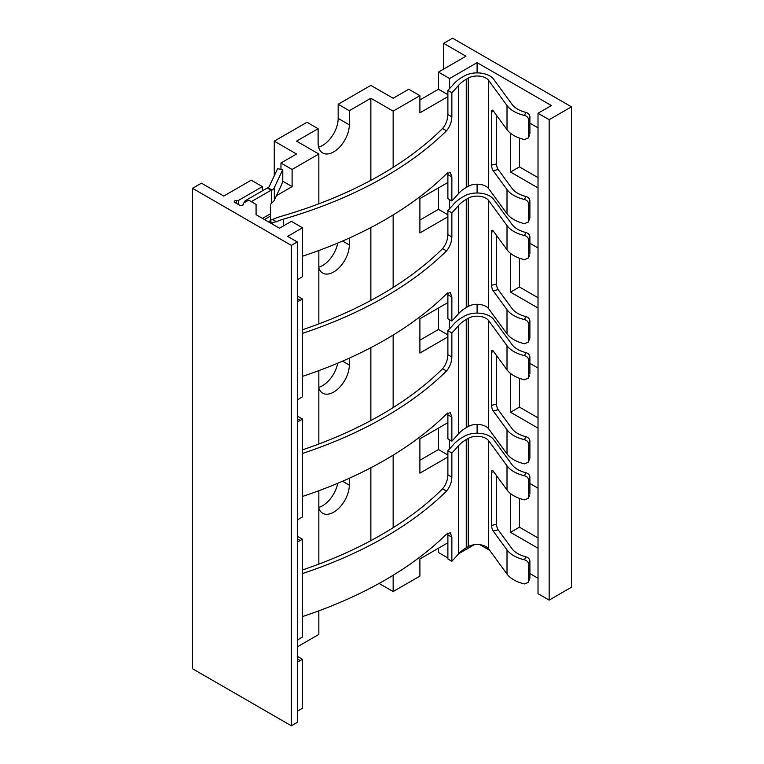 <?xml version="1.0" encoding="UTF-8"?>
<svg xmlns="http://www.w3.org/2000/svg" width="764" height="764" viewBox="0 0 764 764"><rect width="100%" height="100%" fill="white"/><g stroke="black" fill="none" stroke-linecap="round" stroke-linejoin="round"><path stroke-width="1.15" d="M438.469 72.083L449.604 78.52L477.099 62.648L551.398 105.547L538.018 113.263L549.163 119.7L571.453 106.826L452.584 38.2L443.664 43.347L465.954 56.211L438.469 72.083L438.469 89.245L447.885 94.679M449.604 78.52L449.604 88.595M379.116 583.438L393.145 591.546L419.894 576.104L419.894 558.942L447.885 542.784M393.145 591.546L393.145 575.263M393.145 527.685L393.145 455.163M393.145 407.584L393.145 335.052M393.145 287.474L393.145 214.951M393.145 167.373L393.145 111.124L419.894 95.681L419.894 112.833L447.885 96.675M477.099 433.207L477.099 424.412M477.099 313.097L477.099 304.311M477.099 192.996L477.099 184.21M477.099 72.886L477.099 62.648M458.782 553.652L474.263 544.713M449.604 208.696L449.604 199.652M447.885 182.462L419.894 198.621L419.894 232.944L447.885 216.785M449.604 328.806L449.604 319.753M447.885 302.573L419.894 318.731L419.894 353.044L447.885 336.886M449.604 448.907L449.604 439.863M447.885 422.673L419.894 438.832L419.894 473.155L447.885 456.996M464.416 75.922L462.449 77.059A47.349 27.342 0 0 0 453.625 84.107A388.695 224.406 180 0 1 447.885 90.448L451.858 92.74A394.081 227.519 0 0 0 458.438 85.511A41.963 24.228 180 0 1 466.26 79.255L468.227 78.119A12.539 7.239 180 0 1 488.654 80.421L507.009 105.518A31.83 18.374 0 0 0 524.496 115.421L525.833 112.375A26.444 15.27 180 0 1 511.976 104.305L493.62 79.208A17.935 10.352 0 0 0 464.416 75.922M464.416 196.023L462.449 197.169A47.349 27.342 0 0 0 453.625 204.217A388.695 224.406 180 0 1 447.885 210.549L451.858 212.85A394.081 227.519 0 0 0 458.438 205.612A41.963 24.228 180 0 1 466.26 199.366L468.227 198.229A12.539 7.239 180 0 1 488.654 200.531L507.009 225.619A31.83 18.374 0 0 0 524.496 235.532L525.833 232.485A26.444 15.27 180 0 1 511.976 224.406L493.62 199.318A17.935 10.352 0 0 0 464.416 196.023M464.416 316.134L462.449 317.27A47.349 27.342 0 0 0 453.625 324.318A388.695 224.406 180 0 1 447.885 330.659L451.858 332.951A394.081 227.519 0 0 0 458.438 325.722A41.963 24.228 180 0 1 466.26 319.467L468.227 318.33A12.539 7.239 180 0 1 488.654 320.632L507.009 345.729A31.83 18.374 0 0 0 524.496 355.632L525.833 352.586A26.444 15.27 180 0 1 511.976 344.516L493.62 319.419A17.935 10.352 0 0 0 464.416 316.134M464.416 436.234L462.449 437.371A47.349 27.342 0 0 0 453.625 444.428A388.695 224.406 180 0 1 447.885 450.76L451.858 453.052A394.081 227.519 0 0 0 458.438 445.823A41.963 24.228 180 0 1 466.26 439.577L468.227 438.431A12.539 7.239 180 0 1 488.654 440.742L507.009 465.83A31.83 18.374 0 0 0 524.496 475.743L525.833 472.696A26.444 15.27 180 0 1 511.976 464.617L493.62 439.529A17.935 10.352 0 0 0 464.416 436.234M370.855 540.654L370.855 467.778M370.855 420.544L370.855 347.668M370.855 300.443L370.855 227.567M370.855 180.333L370.855 98.25L393.145 111.124M318.111 128.705L306.966 122.269L274.276 141.149L296.556 154.013L280.961 163.018L292.106 169.455L318.846 154.013L296.556 141.149L318.111 128.705L318.111 142.858A22.061 12.74 120 0 0 322.675 152.962A22.061 12.74 120 0 0 339.674 147.051A22.061 12.74 120 0 0 349.31 124.847L338.166 118.41L338.166 104.257L349.31 110.694L349.31 124.847M349.31 110.694L370.855 98.25M318.846 268.03A22.061 12.74 120 0 0 322.675 273.073A22.061 12.74 120 0 0 339.674 267.161A22.061 12.74 120 0 0 349.31 244.948L349.31 238.043M318.846 388.141A22.061 12.74 120 0 0 322.675 393.173A22.061 12.74 120 0 0 339.674 387.262A22.061 12.74 120 0 0 349.31 365.058L349.31 358.144M318.846 508.241A22.061 12.74 120 0 0 322.675 513.274A22.061 12.74 120 0 0 339.674 507.363A22.061 12.74 120 0 0 349.31 485.159L349.31 478.254M297.301 646.879L318.846 634.435L318.846 610.828M419.894 95.681L408.75 89.245L393.145 98.25L370.855 85.387L338.166 104.257M318.617 147.127A22.061 12.74 120 0 0 338.166 118.41M274.276 175.815L274.276 141.149M318.846 267.171A22.061 12.74 120 0 0 337.717 243.086M318.846 387.272A22.061 12.74 120 0 0 337.717 363.196M318.846 507.382A22.061 12.74 120 0 0 337.717 483.297M419.894 99.969L438.469 89.245M447.885 557.949L438.469 552.506L438.469 548.218M419.894 220.07L438.469 209.346L438.469 187.906M419.894 340.181L438.469 329.456L438.469 308.007M419.894 460.281L438.469 449.557L438.469 428.117M479.935 544.713L489.657 550.319M529.891 573.554L538.018 578.243M538.018 113.263L538.018 593.685L549.163 600.122L571.453 587.249L571.453 106.826M538.018 127.846L529.891 123.157M538.018 187.906L510.533 172.034L510.533 133.261M538.018 247.956L529.891 243.267M538.018 308.007L510.533 292.134L510.533 253.371M538.018 368.057L529.891 363.368M538.018 428.117L510.533 412.245L510.533 373.472M538.018 488.167L529.891 483.469M538.018 548.218L510.533 532.346L510.533 493.582M538.018 537.923L519.444 527.198L510.533 532.346M519.444 527.198L519.444 498.395M538.018 177.611L519.444 166.886L519.444 138.074M538.018 297.712L519.444 286.987L519.444 258.184M538.018 417.822L519.444 407.097L519.444 378.285M549.163 600.122L549.163 119.7M443.664 69.085L443.664 43.347M519.444 166.886L510.533 172.034M519.444 286.987L510.533 292.134M519.444 407.097L510.533 412.245M318.846 564.119L318.846 490.727M318.846 444.018L318.846 370.616M318.846 323.907L318.846 250.516M318.846 203.807L318.846 154.013M238.483 204.551L238.483 200.416L262.386 186.617L262.386 190.847M276.444 195.651L292.106 186.617L282.565 181.106M292.106 169.455L292.106 186.617M447.885 90.448L447.885 114.524C447.656 119.891 445.88 124.551 442.576 128.505A388.695 224.406 180 0 1 280.98 216.384A47.349 27.342 0 0 0 272.557 219.516L269.998 220.309M272.576 224.244L272.576 222.534L276.396 221.732A41.963 24.228 180 0 1 283.396 219.163A394.081 227.519 0 0 0 446.51 130.778C449.843 126.843 451.619 122.183 451.858 116.816L451.858 92.74M272.576 222.534A9.913 5.72 -60 0 1 271.478 222.228L271.22 222.095M270.284 222.916L271.478 222.228L270.399 221.34L270.437 216.097A15.824 9.139 60 0 0 270.657 213.691L270.657 205.115A2.034 1.175 -60 0 1 271.592 203.014L272.07 202.613A10.572 6.102 0 0 0 274.324 200.187L281.668 184.506A4.269 0.907 98.9 0 0 282.776 178.633L282.776 169.57L277.571 168.758L269.491 186.044A10.438 6.026 0 0 1 268.126 187.782L267.295 187.992L271.124 190.198A2.034 1.175 120 0 0 271.592 190.255L272.07 190.064A10.572 6.102 0 0 0 274.324 187.629L282.776 169.57M262.386 186.617L251.241 180.18L223.747 196.052L201.457 183.179L192.547 188.326L291.361 245.378L297.301 241.949L287.646 236.372L302.506 227.796L291.361 221.359L279.471 228.216L256.074 214.713L256.074 204.418L249.752 200.77A1.576 0.907 0 0 0 247.526 200.77L243.315 203.205L243.315 204.418A2.101 1.213 180 0 1 242.016 205.535A2.101 1.213 180 0 1 239.724 205.277L234.892 202.489A2.101 1.213 180 0 1 234.281 201.629A2.101 1.213 180 0 1 236.382 200.416L238.483 200.416M251.289 201.658L271.124 190.198M242.58 205.335L243.315 204.074M244.069 202.766L245.225 200.751L266.798 188.297A10.438 6.026 0 0 0 267.295 187.992M246.39 201.419L245.225 200.751M280.961 163.018L280.961 169.293M267.381 188.02L268.632 187.295M192.547 188.326L192.547 668.748L291.361 725.8L297.301 722.372L297.301 241.949M297.301 711.217L302.506 708.209L302.506 659.313L300.271 660.602L297.301 658.883M291.361 725.8L291.361 245.378M297.301 280.235A13.656 7.888 120 0 1 300.271 277.981L302.506 276.692L302.506 227.796M297.301 301.455A13.656 7.888 120 0 0 300.271 300.281L297.301 298.571M297.301 400.346A13.656 7.888 120 0 1 300.271 398.082L302.506 396.793L302.506 299.001L300.271 300.281M297.301 421.566A13.656 7.888 120 0 0 300.271 420.391L297.301 418.672M297.301 520.446A13.656 7.888 120 0 1 300.271 518.193L302.506 516.903L302.506 419.102L300.271 420.391M297.301 541.666A13.656 7.888 120 0 0 300.271 540.492L297.301 538.782M297.301 640.547A13.656 7.888 120 0 1 300.271 638.293L302.506 637.004L302.506 539.212L300.271 540.492M297.301 661.777A13.656 7.888 120 0 0 300.271 660.602M302.506 659.313L297.301 656.314M302.506 539.212L297.301 536.204M302.506 419.102L297.301 416.103M302.506 299.001L297.301 295.993M302.506 376.346A394.081 227.519 0 0 0 446.51 293.892L450.311 292.555L451.858 296.976L451.858 321.052A394.081 227.519 0 0 0 458.438 313.823A41.963 24.228 180 0 1 466.26 307.567L468.227 306.431A12.539 7.239 180 0 1 488.654 308.732L507.009 333.83A31.83 18.374 0 0 0 524.496 343.733L528.335 342.129L528.573 341.011L528.573 323.85C528.306 321.73 526.95 320.317 524.496 319.6A31.83 18.374 0 0 1 507.009 309.697L493.2 290.817A4.135 1.318 76.3 0 1 491.586 285.249L496.552 284.036A4.135 1.318 -103.7 0 0 498.166 289.604L511.976 308.484A26.444 15.27 0 0 0 525.833 316.554C528.268 317.289 529.624 318.722 529.891 320.842L528.573 323.85M302.506 329.742A388.695 224.406 180 0 0 442.576 248.615C445.88 244.652 447.656 239.992 447.885 234.634L451.858 236.926L451.858 212.85M451.858 236.926C451.619 242.293 449.843 246.944 446.51 250.888A394.081 227.519 0 0 1 302.506 333.343M451.858 296.976L447.885 294.684L447.742 292.889M447.885 294.684L447.885 318.76L451.858 321.052M447.885 234.634L447.885 210.549M496.552 235.465L496.552 284.036M529.891 320.842L529.891 337.994L528.335 342.129M493.687 231.54L491.586 232.055L491.586 285.249M524.496 235.532C526.95 236.238 528.306 237.652 528.573 239.781L528.573 256.943L528.335 258.051L524.496 259.664A31.83 18.374 0 0 1 507.009 249.752L493.2 230.881A4.135 1.318 76.3 0 0 492.217 230.241A4.135 1.318 76.3 0 0 491.586 232.055M528.573 256.943L529.662 255.033L528.335 258.051M529.891 253.925L529.891 236.764C529.624 234.643 528.268 233.221 525.833 232.485M302.506 496.447A394.081 227.519 0 0 0 446.51 414.002L450.311 412.665L451.858 417.077L451.858 441.162A394.081 227.519 0 0 0 458.438 433.923A41.963 24.228 180 0 1 466.26 427.678L468.227 426.541A12.539 7.239 180 0 1 488.654 428.843L507.009 453.931A31.83 18.374 0 0 0 524.496 463.843L528.335 462.23L528.573 461.122L528.573 443.96C528.306 441.831 526.95 440.417 524.496 439.711A31.83 18.374 0 0 1 507.009 429.798L493.2 410.927A4.135 1.318 76.3 0 1 491.586 405.35L496.552 404.137A4.135 1.318 -103.7 0 0 498.166 409.714L511.976 428.585A26.444 15.27 0 0 0 525.833 436.664C528.268 437.4 529.624 438.822 529.891 440.943L528.573 443.96M302.506 449.843A388.695 224.406 180 0 0 442.576 368.716C445.88 364.762 447.656 360.102 447.885 354.735L451.858 357.027L451.858 332.951M451.858 357.027C451.619 362.394 449.843 367.054 446.51 370.989A394.081 227.519 0 0 1 302.506 453.444M451.858 417.077L447.885 414.785L447.742 412.999M447.885 414.785L447.885 438.861L451.858 441.162M447.885 354.735L447.885 330.659M496.552 355.575L496.552 404.137M529.891 440.943L529.891 458.104L528.335 462.23M493.687 351.65L491.586 352.156L491.586 405.35M524.496 355.632C526.95 356.349 528.306 357.762 528.573 359.882L528.573 377.044L528.335 378.151L524.496 379.765A31.83 18.374 0 0 1 507.009 369.862L493.2 350.982A4.135 1.318 76.3 0 0 492.217 350.342A4.135 1.318 76.3 0 0 491.586 352.156M528.573 377.044L529.662 375.143L528.335 378.151M529.891 374.026L529.891 356.874C529.624 354.754 528.268 353.321 525.833 352.586M302.506 616.558A394.081 227.519 0 0 0 446.51 534.103L450.311 532.766L451.858 537.188L451.858 561.263A394.081 227.519 0 0 0 458.438 554.024A41.963 24.228 180 0 1 466.26 547.778L468.227 546.642A12.539 7.239 180 0 1 488.654 548.944L507.009 574.041A31.83 18.374 0 0 0 524.496 583.944L528.335 582.33L528.573 581.223L528.573 564.061C528.306 561.941 526.95 560.528 524.496 559.811A31.83 18.374 0 0 1 507.009 549.908L493.2 531.028A4.135 1.318 76.3 0 1 491.586 525.451L496.552 524.247A4.135 1.318 -103.7 0 0 498.166 529.815L511.976 548.695A26.444 15.27 0 0 0 525.833 556.765C528.268 557.5 529.624 558.933 529.891 561.053L528.573 564.061M302.506 569.954A388.695 224.406 180 0 0 442.576 488.817C445.88 484.863 447.656 480.203 447.885 474.836L451.858 477.137L451.858 453.052M451.858 477.137C451.619 482.504 449.843 487.155 446.51 491.099A394.081 227.519 0 0 1 302.506 573.544M451.858 537.188L447.885 534.895L447.742 533.1M447.885 534.895L447.885 558.971L451.858 561.263M447.885 474.836L447.885 450.76M496.552 475.676L496.552 524.247M529.891 561.053L529.891 578.205L528.335 582.33M493.687 471.751L491.586 472.267L491.586 525.451M524.496 475.743C526.95 476.449 528.306 477.863 528.573 479.993L528.573 497.154L528.335 498.262L524.496 499.876A31.83 18.374 0 0 1 507.009 489.963L493.2 471.092A4.135 1.318 76.3 0 0 492.217 470.452A4.135 1.318 76.3 0 0 491.586 472.267M528.573 497.154L529.662 495.244L528.335 498.262M529.891 494.136L529.891 476.975C529.624 474.855 528.268 473.432 525.833 472.696M302.506 256.236A394.081 227.519 0 0 0 446.51 173.791L450.311 172.454L451.858 176.866L451.858 200.951A394.081 227.519 0 0 0 458.438 193.712A41.963 24.228 180 0 1 466.26 187.466L468.227 186.33A12.539 7.239 180 0 1 488.654 188.632L507.009 213.719A31.83 18.374 0 0 0 524.496 223.632L528.335 222.018L528.573 220.911L528.573 203.749C528.306 201.62 526.95 200.206 524.496 199.499A31.83 18.374 0 0 1 507.009 189.587L493.2 170.716A4.135 1.318 76.3 0 1 491.586 165.139L496.552 163.926A4.135 1.318 -103.7 0 0 498.166 169.503L511.976 188.374A26.444 15.27 0 0 0 525.833 196.453C528.268 197.188 529.624 198.611 529.891 200.731L528.573 203.749M451.858 176.866L447.885 174.574L447.742 172.788M447.885 174.574L447.885 198.65L451.858 200.951M496.552 115.364L496.552 163.926M529.891 200.731L529.891 217.893L528.335 222.018M493.687 111.439L491.586 111.945L491.586 165.139M524.496 115.421C526.95 116.138 528.306 117.551 528.573 119.671L528.573 136.832L528.335 137.95L524.496 139.554A31.83 18.374 0 0 1 507.009 129.651L493.2 110.77A4.135 1.318 76.3 0 0 492.217 110.131A4.135 1.318 76.3 0 0 491.586 111.945M528.573 136.832L529.662 134.932L528.335 137.95M529.891 133.815L529.891 116.663C529.624 114.543 528.268 113.11 525.833 112.375M447.885 214.789L438.469 209.346M447.885 334.89L438.469 329.456M447.885 455L438.469 449.557M276.396 221.732L272.557 219.516M236.382 203.339L236.382 200.416M271.592 203.014L271.592 190.255M262.482 218.408L270.657 213.691M458.438 313.823L458.438 205.612M442.576 248.615L446.51 250.888M525.833 316.554L524.496 319.6M493.2 290.817L498.166 289.604M507.009 333.83L507.009 309.697M529.891 337.994L528.573 341.011M488.654 308.732L488.654 200.531M507.009 249.752L507.009 225.619M528.573 239.781L529.891 236.764M468.227 306.431L468.227 198.229M466.26 307.567L466.26 199.366M458.438 433.923L458.438 325.722M442.576 368.716L446.51 370.989M525.833 436.664L524.496 439.711M493.2 410.927L498.166 409.714M507.009 453.931L507.009 429.798M529.891 458.104L528.573 461.122M488.654 428.843L488.654 320.632M507.009 369.862L507.009 345.729M528.573 359.882L529.891 356.874M468.227 426.541L468.227 318.33M466.26 427.678L466.26 319.467M458.438 554.024L458.438 445.823M442.576 488.817L446.51 491.099M525.833 556.765L524.496 559.811M493.2 531.028L498.166 529.815M507.009 574.041L507.009 549.908M529.891 578.205L528.573 581.223M488.654 548.944L488.654 440.742M507.009 489.963L507.009 465.83M528.573 479.993L529.891 476.975M468.227 546.642L468.227 438.431M466.26 547.778L466.26 439.577M264.449 219.554L270.437 216.097M268.985 222.162L270.399 221.34M283.396 225.953L283.396 219.163M458.438 193.712L458.438 85.511M442.576 128.505L446.51 130.778M525.833 196.453L524.496 199.499M493.2 170.716L498.166 169.503M507.009 213.719L507.009 189.587M529.891 217.893L528.573 220.911M488.654 188.632L488.654 80.421M507.009 129.651L507.009 105.518M528.573 119.671L529.891 116.663M468.227 186.33L468.227 78.119M466.26 187.466L466.26 79.255M447.885 114.524L451.858 116.816M274.324 187.629L274.324 200.187M272.07 190.064L268.126 187.782M349.31 244.948L342.53 241.042M349.31 365.058L342.53 361.143M349.31 485.159L342.53 481.253"/></g></svg>
